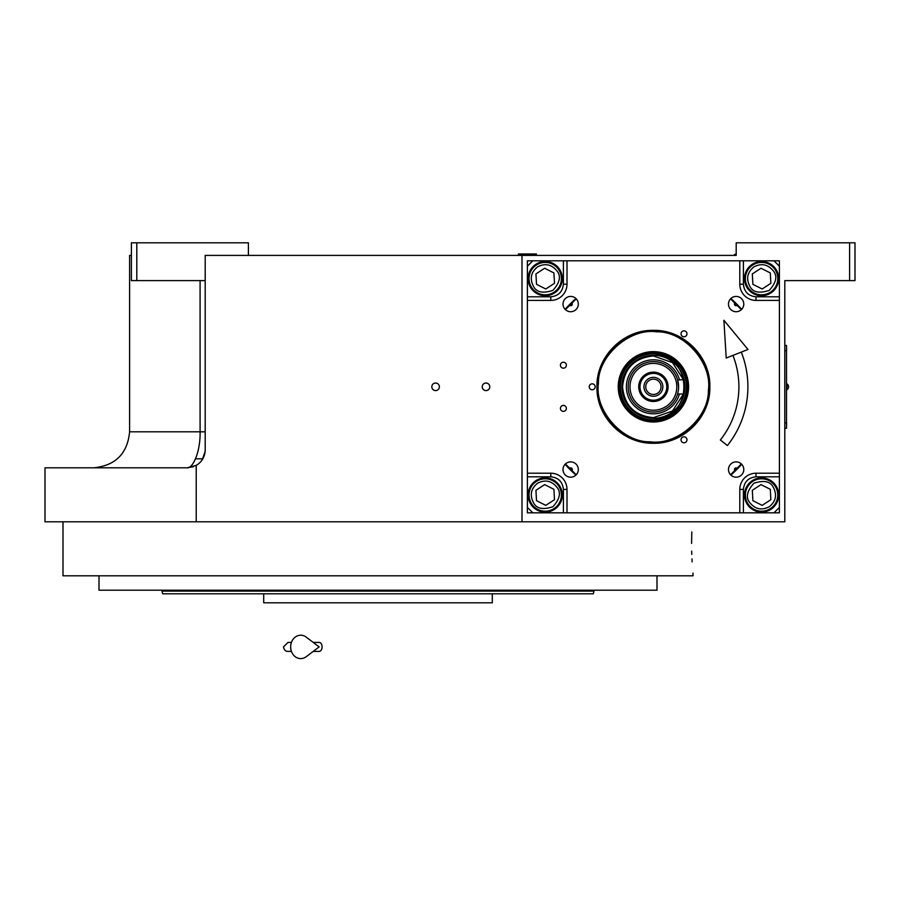 <?xml version="1.0" encoding="UTF-8"?>
<svg xmlns="http://www.w3.org/2000/svg" width="900" height="900" viewBox="0 0 900 900"><rect width="100%" height="100%" fill="white"/><g stroke="black" fill="none" stroke-linecap="round" stroke-linejoin="round"><path stroke-width="1.35" d="M195.536 458.809L202.792 458.809M576.248 474.772L565.436 463.961M565.436 309.656L576.248 298.845M790.2 280.609L784.8 280.609L784.8 521.809L522 521.809L522 255.409L205.2 255.409L205.2 449.809A18 18 0 0 1 196.211 465.39L196.211 521.809L45 521.809L45 467.809L187.2 467.809L193.455 466.684M522 255.409L736.2 255.409L736.2 242.809L855 242.809L855 280.609L784.8 280.609M849.6 242.809L849.6 280.609M730.553 298.845L741.364 309.656M741.364 463.961L730.553 474.772M200.093 280.609L200.093 431.809L129.6 431.809L129.6 255.409L131.4 255.409M435.6 390.589A3.78 3.78 0 0 0 439.38 386.809A3.78 3.78 0 0 0 435.6 383.029A3.78 3.78 0 0 0 431.82 386.809A3.78 3.78 0 0 0 435.6 390.589M486 390.589A3.78 3.78 0 0 0 489.78 386.809A3.78 3.78 0 0 0 486 383.029A3.78 3.78 0 0 0 482.22 386.809A3.78 3.78 0 0 0 486 390.589M196.189 465.401L187.2 467.809C193.072 468.371 200.542 451.485 200.093 431.809L205.2 431.809M248.4 255.409L248.4 242.809L136.8 242.809L136.8 280.609L205.2 280.609M136.8 280.609L131.4 280.609L131.4 242.809L136.8 242.809M202.264 459.675L205.121 451.541L202.264 459.675M205.178 450.596L205.2 449.809L205.178 450.596M786.51 347.209L786.51 426.409M786.6 350.809L786.51 345.409L784.8 345.409M784.8 350.809L786.51 350.809L786.51 422.809L784.8 422.809M784.8 428.209L786.51 428.209L786.6 422.809M787.005 383.929L787.005 389.689A3.42 3.42 0 0 0 787.005 383.929L786.6 383.929M594 591.109L593.28 593.809L162.72 593.809L162 591.109L594 591.109L594 590.209M492.3 593.809L492.3 602.809L263.7 602.809L263.7 593.809L194.85 593.809M162 590.209L162 591.109M502.223 591.109L514.755 591.109M162.72 593.809L164.441 593.809M167.22 593.809L179.55 593.809M465.75 593.809L481.05 593.809L465.75 593.809M274.95 593.809L290.25 593.809L274.95 593.809M561.15 593.809L576.45 593.809L561.15 593.809M691.695 551.137L691.785 554.366M691.976 558.911L692.145 561.892M691.594 543.409C693.124 581.726 693.124 581.726 691.594 543.409L691.808 531.945M196.211 521.809L692.336 521.809M63 521.809L63 575.809L693 575.809L693 573.109M657 575.809L657 590.209L99 590.209L99 575.809M458.348 602.809L297.652 602.809M737.291 305.257A1.654 1.654 0 0 1 734.467 304.076A1.654 1.654 0 0 1 734.951 302.918A1.654 1.654 0 0 0 734.467 304.076M734.951 470.7A1.654 1.654 0 0 1 735.491 468.011A1.654 1.654 0 0 1 737.291 468.36A1.654 1.654 0 0 0 734.467 469.541M532.8 260.809L774 260.809L779.4 266.209L779.4 507.409L774 512.809L532.8 512.809L527.4 507.409L527.4 266.209L532.8 260.809L527.389 260.82L527.389 512.82L779.389 512.82L779.389 507.42M728.482 469.541A7.65 7.65 0 0 0 736.133 477.191A7.65 7.65 0 0 0 743.783 469.541A7.65 7.65 0 0 0 736.133 461.891A7.65 7.65 0 0 0 728.482 469.541M728.482 304.076A7.65 7.65 0 0 0 736.133 311.726A7.65 7.65 0 0 0 743.783 304.076A7.65 7.65 0 0 0 736.133 296.426A7.65 7.65 0 0 0 728.482 304.076M578.317 304.076A7.65 7.65 0 0 0 570.668 296.426A7.65 7.65 0 0 0 563.017 304.076A7.65 7.65 0 0 0 570.668 311.726A7.65 7.65 0 0 0 578.317 304.076M578.317 469.541A7.65 7.65 0 0 0 570.668 461.891A7.65 7.65 0 0 0 563.017 469.541A7.65 7.65 0 0 0 570.668 477.191A7.65 7.65 0 0 0 578.317 469.541M562.309 278.618A17.1 17.1 0 0 0 545.209 261.517A17.1 17.1 0 0 0 528.109 278.618A17.1 17.1 0 0 0 545.209 295.718A17.1 17.1 0 0 0 562.309 278.618M567 260.809L567 284.209A16.2 16.2 0 0 1 550.8 300.409L527.4 300.409M686.97 439.808A2.97 2.97 0 0 0 684 436.838A2.97 2.97 0 0 0 681.03 439.808A2.97 2.97 0 0 0 684 442.777A2.97 2.97 0 0 0 686.97 439.808M686.97 333.81A2.97 2.97 0 0 0 684 330.84A2.97 2.97 0 0 0 681.03 333.81A2.97 2.97 0 0 0 684 336.78A2.97 2.97 0 0 0 686.97 333.81M595.17 386.809A2.97 2.97 0 0 0 592.2 383.839A2.97 2.97 0 0 0 589.23 386.809A2.97 2.97 0 0 0 592.2 389.779A2.97 2.97 0 0 0 595.17 386.809M653.4 443.261C623.227 444.037 596.171 416.981 596.947 386.809C596.171 356.636 623.227 329.58 653.4 330.356C683.572 329.58 710.629 356.636 709.852 386.809C710.629 416.981 683.572 444.037 653.4 443.261M566.37 408.409A2.97 2.97 0 0 0 563.4 405.439A2.97 2.97 0 0 0 560.43 408.409A2.97 2.97 0 0 0 563.4 411.379A2.97 2.97 0 0 0 566.37 408.409M566.37 365.209A2.97 2.97 0 0 0 563.4 362.239A2.97 2.97 0 0 0 560.43 365.209A2.97 2.97 0 0 0 563.4 368.179A2.97 2.97 0 0 0 566.37 365.209M527.4 473.209L550.8 473.209A16.2 16.2 0 0 1 567 489.409L567 512.809M739.8 512.809L739.8 489.409A16.2 16.2 0 0 1 756 473.209L779.4 473.209M779.4 300.409L756 300.409A16.2 16.2 0 0 1 739.8 284.209L739.8 260.809M761.591 295.718A17.1 17.1 0 0 0 778.691 278.618A17.1 17.1 0 0 0 761.591 261.517A17.1 17.1 0 0 0 744.491 278.618A17.1 17.1 0 0 0 761.591 295.718M744.491 495A17.1 17.1 0 0 0 761.591 512.1A17.1 17.1 0 0 0 778.691 495A17.1 17.1 0 0 0 761.591 477.9A17.1 17.1 0 0 0 744.491 495M545.209 477.9A17.1 17.1 0 0 0 528.109 495A17.1 17.1 0 0 0 545.209 512.1A17.1 17.1 0 0 0 562.309 495A17.1 17.1 0 0 0 545.209 477.9M571.849 302.918A1.654 1.654 0 0 1 571.837 305.246A1.654 1.654 0 0 1 569.509 305.257A1.654 1.654 0 0 0 571.837 305.246A1.654 1.654 0 0 0 571.849 302.918M569.509 468.36A1.654 1.654 0 0 1 571.837 468.371A1.654 1.654 0 0 1 571.849 470.7A1.654 1.654 0 0 0 571.837 468.371A1.654 1.654 0 0 0 569.509 468.36M653.4 442.609C623.587 443.374 596.835 416.621 597.6 386.809C596.835 356.996 623.587 330.244 653.4 331.009C683.212 330.244 709.965 356.996 709.2 386.809C709.965 416.621 683.212 443.374 653.4 442.609M537.536 483.244C530.933 488.621 529.571 495.101 533.464 502.673C536.423 508.669 542.903 510.03 552.892 506.745C559.901 498.915 561.262 492.435 556.965 487.316C551.587 480.713 545.108 479.363 537.536 483.244M536.355 481.433A16.2 16.2 -33.2 0 0 531.653 503.854A16.2 16.2 146.8 0 0 554.074 508.556A16.2 16.2 146.8 0 0 558.776 486.135A16.2 16.2 -33.2 0 0 536.355 481.433M554.49 499.691L553.916 489.308L544.635 484.616L535.939 490.309L536.512 500.681L545.783 505.373L554.49 499.691M656.786 331.841C629.741 327.713 597.645 356.085 598.433 383.423C594.304 410.468 622.676 442.564 650.014 441.776C677.059 445.905 709.155 417.544 708.367 390.195C712.496 363.15 684.124 331.054 656.786 331.841M688.511 388.969A35.168 35.168 0 0 0 655.56 351.709A35.168 35.168 0 0 0 618.289 384.649A35.168 35.168 0 0 0 651.24 421.92A35.168 35.168 0 0 0 688.511 388.969M619.121 384.705A34.346 34.346 0 0 1 655.504 352.53A34.346 34.346 0 0 1 687.679 388.924A34.346 34.346 0 0 1 651.296 421.088A34.346 34.346 0 0 1 619.121 384.705M686.351 388.834A33.008 33.008 0 0 0 655.425 353.858A33.008 33.008 0 0 0 620.449 384.784A33.008 33.008 0 0 0 651.375 419.76A33.008 33.008 0 0 0 686.351 388.834M651.465 355.365A31.5 31.5 0 0 1 684.844 388.744A31.5 31.5 0 0 0 655.335 355.365A31.5 31.5 0 0 0 621.956 388.744A31.5 31.5 0 0 0 655.335 418.252M653.4 418.309A31.5 31.5 0 0 1 621.9 386.809C623.768 405.945 634.264 416.441 653.4 418.309C694.035 420.255 694.035 353.363 653.4 355.309C634.264 357.176 623.768 367.673 621.9 386.809A31.5 31.5 0 0 1 653.4 355.309A31.5 31.5 0 0 1 684.844 388.744A31.5 31.5 0 0 1 651.465 418.252A31.5 31.5 0 0 1 621.956 384.874M730.867 475.088A117.45 117.45 0 0 0 741.679 464.276M741.679 309.353A117.45 117.45 0 0 0 730.856 298.53M575.933 298.53A117.45 117.45 0 0 0 565.121 309.341M565.11 464.287A117.45 117.45 0 0 0 575.921 475.099M779.389 266.197L779.389 260.82L774.011 260.82M753.908 266.873C747.304 272.25 745.954 278.719 749.835 286.301C752.794 292.298 759.274 293.647 769.264 290.374C776.284 282.544 777.645 276.064 773.336 270.945C767.959 264.341 761.49 262.98 753.908 266.873M752.726 265.061A16.2 16.2 -33.2 0 0 748.024 287.483A16.2 16.2 146.8 0 0 770.445 292.185A16.2 16.2 146.8 0 0 775.148 269.764A16.2 16.2 -33.2 0 0 752.726 265.061M770.861 283.309L770.288 272.936L761.018 268.245L752.31 273.926L752.884 284.31L762.165 289.001L770.861 283.309M769.264 506.745C775.867 501.368 777.229 494.899 773.336 487.316C770.377 481.32 763.898 479.97 753.908 483.244C746.899 491.074 745.538 497.554 749.835 502.673C755.212 509.276 761.692 510.637 769.264 506.745M770.445 508.556A16.2 16.2 146.8 0 0 775.148 486.135A16.2 16.2 -33.2 0 0 752.726 481.433A16.2 16.2 -33.2 0 0 748.024 503.854A16.2 16.2 146.8 0 0 770.445 508.556M752.31 490.309L752.884 500.681L762.165 505.373L770.861 499.691L770.288 489.308L761.018 484.616L752.31 490.309M537.536 266.873C530.933 272.25 529.571 278.719 533.464 286.301C536.423 292.298 542.903 293.647 552.892 290.374C559.901 282.544 561.262 276.064 556.965 270.945C551.587 264.341 545.108 262.98 537.536 266.873M536.355 265.061A16.2 16.2 -33.2 0 0 531.653 287.483A16.2 16.2 146.8 0 0 554.074 292.185A16.2 16.2 146.8 0 0 558.776 269.764A16.2 16.2 -33.2 0 0 536.355 265.061M554.49 283.309L553.916 272.936L544.635 268.245L535.939 273.926L536.512 284.31L545.783 289.001L554.49 283.309M630 386.809A23.4 23.4 0 0 0 653.4 410.209A23.4 23.4 0 0 0 676.8 386.809A23.4 23.4 0 0 0 653.4 363.409A23.4 23.4 0 0 0 630 386.809M678.6 386.809L677.554 379.609A25.2 25.2 0 0 0 628.2 386.809A25.2 25.2 0 0 0 677.554 394.009L684 394.009L684 379.609L677.666 380.025M683.393 379.609L672.502 362.588L653.4 355.961C634.669 357.795 624.386 368.077 622.553 386.809C624.386 405.54 634.669 415.822 653.4 417.656L672.491 411.03L683.393 394.009M684 390.69L684 382.928M653.4 412.009A25.2 25.2 0 0 0 678.6 386.809A25.2 25.2 0 0 0 653.4 361.609A25.2 25.2 0 0 0 628.2 386.809M678.105 391.759L677.734 393.345M653.4 401.479A14.67 14.67 0 0 0 668.07 386.809A14.67 14.67 0 0 0 653.4 372.139A14.67 14.67 0 0 0 638.73 386.809A14.67 14.67 0 0 0 653.4 401.479M653.4 373.399A13.41 13.41 0 0 1 666.81 386.809A13.41 13.41 0 0 1 653.4 400.219A13.41 13.41 0 0 1 639.99 386.809A13.41 13.41 0 0 1 653.4 373.399M653.4 377.359A9.45 9.45 0 0 1 662.85 386.809A9.45 9.45 0 0 1 653.4 396.259A9.45 9.45 0 0 1 643.95 386.809A9.45 9.45 0 0 1 653.4 377.359M653.4 379.159A7.65 7.65 0 0 0 645.75 386.809A7.65 7.65 0 0 0 653.4 394.459A7.65 7.65 0 0 0 661.05 386.809A7.65 7.65 0 0 0 653.4 379.159M536.4 254.509L518.4 253.969L536.4 253.969L535.5 255.409M735.3 255.409L734.4 254.509L735.3 255.409L734.4 254.509L736.2 254.509M734.4 254.509L736.2 253.969M741.296 352.103A94.5 94.5 0 0 1 727.403 445.567L720.36 439.976A85.5 85.5 0 0 0 732.926 355.399M723.881 320.265L726.221 358.054L747.99 349.459L723.881 320.265M313.211 642.409L319.151 642.409A4.5 2.948 90 0 1 322.099 646.909A4.5 2.948 90 0 1 319.151 651.409L313.211 651.409M306.191 656.719A11.7 10.046 -90 0 1 295.92 657.191A11.7 10.046 -90 0 1 290.666 646.909A11.7 10.046 -90 0 1 295.92 636.626A11.7 10.046 -90 0 1 306.191 637.099L319.162 646.909L306.191 656.719M563.4 260.809L563.4 284.209C562.601 291.803 558.394 296.01 550.8 296.809L527.4 296.809M563.4 284.209L567 284.209M779.4 296.809L756 296.809C748.406 296.01 744.199 291.803 743.4 284.209L743.4 260.809M743.4 284.209L739.8 284.209M756 296.809L756 300.409M743.4 512.809L743.4 489.409C744.199 481.815 748.406 477.608 756 476.809L779.4 476.809M756 476.809L756 473.209M743.4 489.409L739.8 489.409M527.4 476.809L550.8 476.809C558.394 477.608 562.601 481.815 563.4 489.409L563.4 512.809M563.4 489.409L567 489.409M550.8 476.809L550.8 473.209M550.8 296.809L550.8 300.409M679.421 379.609A27 27 0 0 0 626.4 386.809A27 27 0 0 0 679.421 394.009M129.6 431.809C127.508 453.544 115.605 465.548 93.881 467.809L93.6 467.809M203.737 456.907L204.165 455.827M519.3 255.409L518.4 254.509M288 642.409L291.442 642.409L288 642.409L283.5 646.909C284.074 649.935 285.581 651.431 288 651.409L291.442 651.409L288 651.409"/></g></svg>
